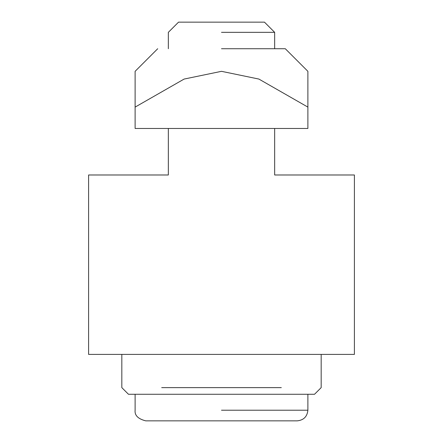 <?xml version="1.0" encoding="UTF-8"?>
<svg xmlns="http://www.w3.org/2000/svg" width="443" height="443" viewBox="0 0 443 443"><rect width="100%" height="100%" fill="white"/><g stroke="black" fill="none" stroke-linecap="round" stroke-linejoin="round"><path stroke-width="0.66" d="M301.24 174.985L354.4 174.985L354.4 354.4L88.6 354.4L88.6 174.985L141.76 174.985M354.4 174.985L274.66 174.985L274.66 128.47L168.34 128.47L168.34 174.985L88.6 174.985M281.305 387.625L161.695 387.625M121.825 354.4L121.825 387.625L128.47 394.27L314.53 394.27L321.175 387.625L321.175 354.4M221.5 32.339L274.66 32.339L221.5 32.339M274.66 48.73L274.66 32.339L264.471 22.15L178.529 22.15L168.34 32.339L168.34 48.73M307.885 394.27L307.885 410.218C307.209 416.63 303.665 420.174 297.253 420.85L145.747 420.85C138.083 418.928 134.539 415.384 135.115 410.218L135.115 394.27M221.5 48.73L285.292 48.73L221.5 48.73M285.292 48.73L307.885 71.323L307.885 107.106L258.884 79.064L221.5 71.323L184.116 79.064L135.115 107.106L135.115 71.323L157.708 48.73M274.66 128.47L307.885 128.47L307.885 107.106M168.34 128.47L135.115 128.47L135.115 107.106M221.5 410.218L307.885 410.218"/></g></svg>
